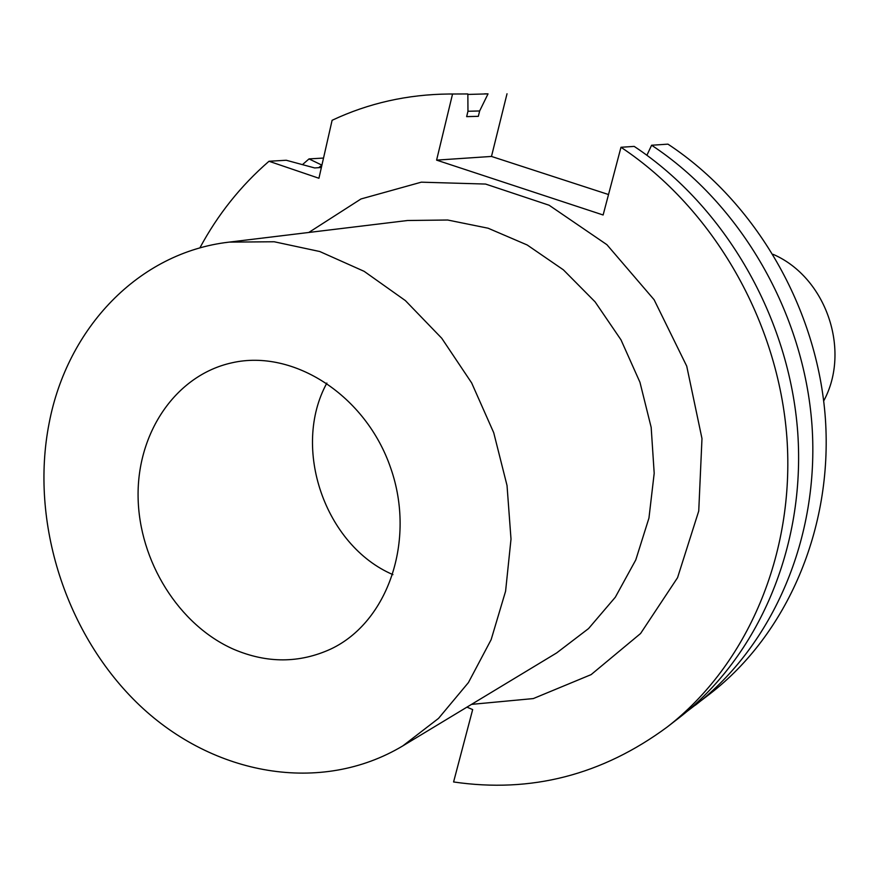 <?xml version="1.0" encoding="UTF-8"?>
<svg xmlns="http://www.w3.org/2000/svg" width="879" height="879" viewBox="0 0 879 879"><rect width="100%" height="100%" fill="white"/><g stroke="black" fill="none" stroke-linecap="round" stroke-linejoin="round"><path stroke-width="1.32" d="M466.947 707.134L472.671 709.584L453.586 781.958C531.048 793.319 602.269 774.992 667.249 726.988C746.842 665.326 795.099 554.616 786.925 438.017C778.497 321.494 713.254 208.488 620.981 147.276L603.126 214.992L436.599 160.121L452.553 94.02L448.982 94.009C407.395 94.427 368.433 103.184 332.108 120.291L318.934 178.261L268.996 161.264L286.235 160.253L314.671 167.944L321.384 167.493M318.703 167.669L321.923 165.153L309.012 158.912L323.527 158.055M309.012 158.912L302.717 164.417M452.553 94.02L467.848 93.954L467.969 111.204L466.65 116.643L478.33 116.336L479.648 110.963L488.032 93.866L467.848 94.438M488.032 93.866L484.56 93.855M479.648 110.963L467.958 111.27M478.33 116.336L466.65 116.599M467.848 93.954L448.982 94.009M268.996 161.264C240.813 185.689 217.75 214.586 199.841 247.955M471.507 704.376L533.3 698.574L591.117 674.622L640.571 633.517L677.555 577.69L698.739 511.018L701.98 438.566L686.73 366.158L654.108 299.728L606.895 244.681L549.122 205.236L485.593 184.063L421.316 182.173L361.016 198.951L308.782 232.474M507.018 93.778L491.482 156.44L436.599 160.121M491.482 156.44L608.521 194.534M667.249 726.988L679.368 717.594C758.028 656.635 805.724 547.474 797.747 432.644C789.518 317.89 725.241 206.675 634.188 146.397L620.981 147.276M687.29 711.221L710.408 693.509C786.672 634.407 832.885 529.224 825.403 418.92C817.646 308.683 755.863 202.027 667.952 144.145L651.603 145.233L646.911 155.253M695.366 705.178C772.795 645.175 819.722 538.058 812.009 425.568C804.021 313.144 741.041 204.28 651.603 145.233M402.835 745.875L556.627 652.943L588.545 628.584L615.322 597.215L635.781 559.912L648.955 518.061L654.196 473.276L651.174 427.381L639.956 382.277L620.992 339.843L595.083 301.849L563.351 269.809L527.18 244.977L488.087 228.21L447.664 220.014L407.515 220.508L229.133 242.121C138.245 252.559 67.222 328.383 49.169 422.997C29.611 522.181 66.024 635.462 139.75 705.452C213.399 775.256 320.648 795.088 402.835 745.875L438.533 718.385L468.419 682.587L491.141 639.659L505.59 591.204L511.007 539.102L507.029 485.516L493.723 432.71L471.649 382.914L441.752 338.261L405.373 300.585L364.126 271.325L319.78 251.526L274.182 241.758L229.133 242.121M326.878 383.057C291.257 447.883 324.933 545.54 392.935 574.635M233.814 649.339C178.789 625.211 138.937 561.077 138.091 496.789C137.069 432.523 175.877 375.058 232.023 362.785C293.476 348.721 365.983 395.385 390.759 468.21C416.141 540.827 387.793 622.266 330.746 649.065C299.398 663.359 267.084 663.458 233.814 649.339M823.689 400.945C851.257 350.325 826.04 277.204 773.135 254.339"/></g></svg>
